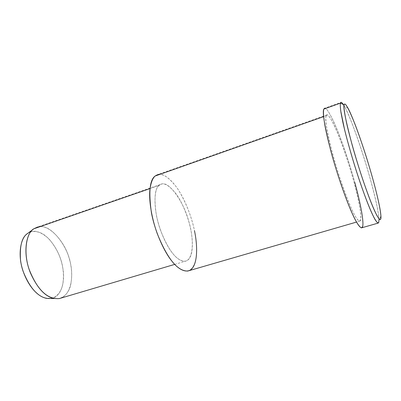 <?xml version="1.0" encoding="UTF-8"?>
<svg xmlns="http://www.w3.org/2000/svg" width="401" height="401" viewBox="0 0 401 401"><rect width="100%" height="100%" fill="white"/><g stroke="black" fill="none" stroke-linecap="round" stroke-linejoin="round"><path stroke-width="0.3" stroke-dasharray="2 1.5" d="M380.935 216.169L379.04 219.407C378.323 208.615 372.394 185.518 366.604 166.315C360.208 144.746 350.003 116.215 344.649 106.681L343.998 105.533M33.834 228.791L27.709 233.382L33.834 228.791M51.483 298.454C56.736 296.875 60.386 292.71 62.426 285.953C64.25 276.951 63.569 267.763 60.386 258.399C56.907 248.329 49.879 238.064 42.245 233.572C36.491 230.926 31.739 230.796 28 233.181C33.569 229.347 40.586 231.287 49.057 239.001C56.887 248.409 61.508 258.284 62.917 268.625C65.107 279.923 62.065 295.587 52.671 298.159M40.02 226.65C52.075 224.951 68.401 247.708 70.676 264.54C72.03 271.477 71.985 278.51 70.546 285.647C68.04 294.72 61.433 299.938 53.99 298.494M59.453 298.539C72.09 295.316 74.11 273.652 69.338 258.991C65.012 241.011 47.819 223.041 37.634 227.016L161.733 184.029C168.986 181.062 183.598 201.713 188.625 220.896C193.648 236.675 194.38 259.101 185.292 261.252C177.077 261.297 168.971 251.367 160.976 231.457C152.871 210.009 153.819 188.47 159.057 185.447L161.733 184.029M149.994 188.585L159.057 185.447L149.994 188.585M155.132 176.019C160.159 171.558 167.377 175.377 176.781 187.488C185.468 199.969 191.924 217.989 194.475 230.695M159.057 185.447C154.836 188.746 153.929 198.59 156.34 214.981C159.443 230.931 166.851 246.239 172.445 253.081C178.054 260.465 185.483 264.209 189.417 258.349C193.352 252.505 192.906 239.472 190.686 229.131C188.635 218.841 183.367 204.184 176.335 194.209C168.746 184.59 162.986 181.673 159.057 185.447M326.128 115.739L327.081 114.861C328.655 115.172 331.321 119.308 335.086 127.272C340.238 138.786 346.168 155.623 350.484 169.894C354.524 183.232 357.642 195.813 359.837 207.643C360.649 212.976 360.935 216.981 360.689 219.658L359.522 221.207C355.456 219.322 348.654 204.134 339.111 175.648C333.777 159.087 329.121 141.302 327.066 129.979C325.802 122.185 325.492 117.438 326.128 115.739L323.637 116.616L326.128 115.739C324.685 118.4 326.78 130.836 332.399 153.052C338.304 174.976 346.344 197.322 351.03 207.643C355.887 218.74 360.539 225.106 360.845 218.254C361.156 211.427 357.461 194.62 353.667 180.936C349.963 167.337 343.582 147.468 337.426 132.661C331.051 118.039 327.281 112.395 326.128 115.739M187.713 271.056C192.254 269.828 195.302 264.349 196.37 256.244C197.051 244.635 195.563 232.71 191.909 220.475C188.851 210.234 184.545 200.36 178.996 190.851C171.498 179.097 163.483 173.362 158.235 174.435L327.081 114.861M323.863 109.042C325.241 105.508 329.512 111.994 336.67 128.495C343.562 145.137 350.654 167.242 354.8 182.42M341.201 102.34C342.203 102.821 343.717 104.967 345.737 108.766L349.371 116.781C354.86 129.994 361.396 149.122 366.288 165.262C370.865 180.335 374.569 194.56 377.391 207.929C378.509 213.964 379.045 218.475 379.01 221.467L378.053 223.131M361.421 227.893L362.74 226.139C363.015 223.101 362.689 218.565 361.762 212.53C359.281 199.177 355.767 185.016 351.231 170.059C346.389 154.049 339.727 135.127 333.923 122.155C331.166 116.325 328.85 112.16 326.97 109.653L324.89 108.16L340.74 102.506M347.993 108.175L344.649 106.681M174.716 264.384L185.292 261.252M359.522 221.207L356.509 222.079"/><path stroke-width="0.6" d="M343.998 105.533C341.993 102.285 340.8 101.488 340.419 103.137L344.103 104.861C344.454 103.062 345.747 104.17 347.993 108.175C352.995 117.247 362.73 144.641 368.885 165.362C374.449 183.803 380.178 205.954 380.935 216.169L380.634 219.317C379.892 219.758 378.694 218.565 377.035 215.733C373.441 208.796 369.221 198.32 363.005 180.224C356.735 161.593 350.043 138.38 346.634 123.237C345.191 116.415 344.314 111.308 344.003 107.929L344.103 104.861L340.419 103.137C340.133 104.686 340.329 107.829 340.99 112.576L342.885 122.315C346.384 138.175 353.391 162.555 360.003 182.089C366.549 201.056 371.015 211.984 374.835 219.167C376.594 222.084 377.877 223.287 378.684 222.776L379.04 219.407M52.671 298.159C46.822 299.372 41.338 297.527 36.215 292.62C29.945 287.151 22.471 274.394 20.531 260.48C19.514 246.059 21.905 237.026 27.709 233.382L26.857 234.039C20.757 238.229 17.343 254.715 23.133 271.372C29.468 287.311 37.253 296.314 46.481 298.374L51.483 298.454M46.481 298.374L53.99 298.494C44.245 296.294 35.97 286.615 29.163 269.457C22.952 251.532 26.511 233.878 32.937 229.482L33.834 228.791L40.02 226.65M37.634 227.016L33.834 228.791C26.371 232.505 22.346 253.442 30.471 272.996C38.646 291.106 48.305 299.622 59.453 298.539L174.716 264.384M33.834 228.791L149.994 188.585L33.834 228.791M194.475 230.695C197.227 243.442 197.878 259.632 193.087 267.161C188.295 274.705 179.016 270.364 171.909 261.151C164.841 252.65 155.367 233.222 151.468 212.976C148.485 192.224 149.708 179.904 155.132 176.019C152.44 178.31 150.646 183.337 149.753 191.087C149.062 202.204 151.874 218.7 157.192 233.472C167.327 258.685 177.503 271.216 187.713 271.056L356.509 222.079M323.637 116.616L155.132 176.019L323.637 116.616M158.235 174.435L155.132 176.019M354.8 182.42C359.03 197.678 363.196 216.51 362.92 224.39C362.654 232.289 357.481 225.412 351.988 212.926C346.705 201.347 337.537 175.929 330.835 150.997C324.474 125.799 322.153 111.814 323.863 109.042C323.191 110.987 323.336 115.949 324.805 124.786C327.066 137.453 332.314 157.558 338.359 176.36C349.171 208.946 356.9 225.653 361.421 227.893L378.053 223.131C374.268 220.655 366.99 203.633 356.243 170.681C351.587 155.909 347.677 142.129 344.504 129.338L340.74 110.932C340.269 107.087 340.163 104.491 340.419 103.137L341.201 102.34L340.74 102.506M340.419 103.137L323.863 109.042L340.419 103.137M324.89 108.16L323.863 109.042M344.103 104.861C343.05 107.423 345.732 120.786 352.153 144.956C358.805 168.876 367.306 193.432 372.013 204.741C376.935 216.916 381.266 223.863 380.95 216.485C380.639 209.127 376.268 191.036 372.078 176.3C367.963 161.648 361.166 140.205 354.91 124.009C348.469 107.939 344.865 101.558 344.103 104.861M26.857 234.039L32.937 229.482"/></g></svg>
